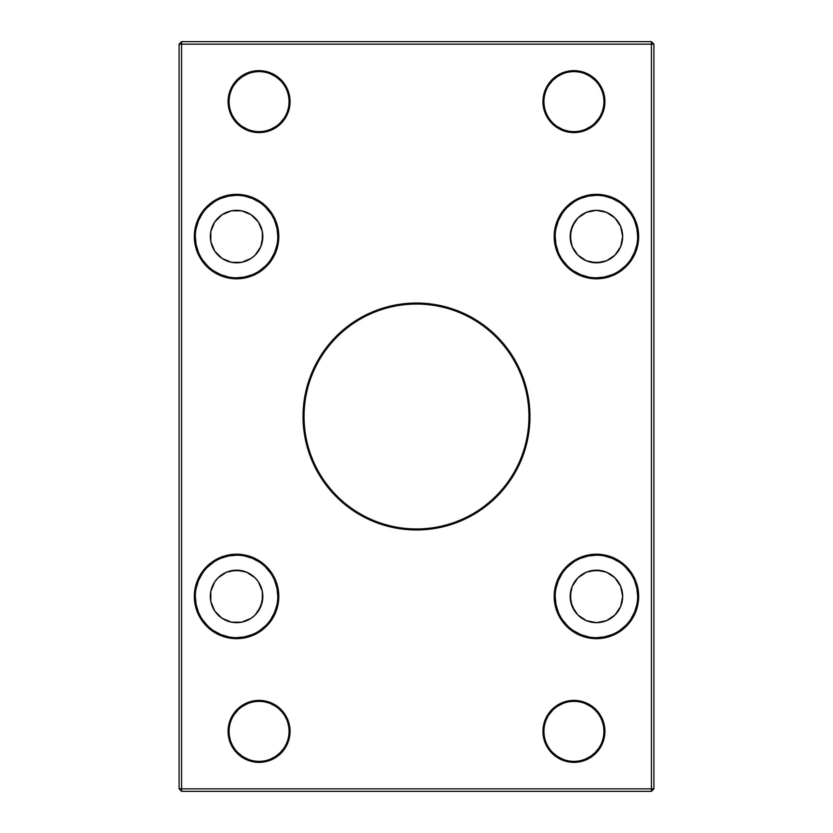 <?xml version="1.0" encoding="UTF-8"?>
<svg xmlns="http://www.w3.org/2000/svg" width="833" height="833" viewBox="0 0 833 833"><rect width="100%" height="100%" fill="white"/><g stroke="black" fill="none" stroke-linecap="round" stroke-linejoin="round"><path stroke-width="1.25" d="M304.045 416.5A112.455 112.455 0 0 0 416.5 528.955A112.455 112.455 0 0 0 528.955 416.5L529.955 416.5A113.455 113.455 0 0 1 416.5 529.955A113.455 113.455 0 0 1 303.045 416.5L304.045 416.5A112.455 112.455 0 0 1 416.5 304.045A112.455 112.455 0 0 1 528.955 416.5A112.455 112.455 0 0 1 416.5 528.955A112.455 112.455 0 0 1 304.045 416.5L303.045 416.5L303.587 405.379L305.222 394.363L307.929 383.565L311.677 373.08L316.446 363.021L322.163 353.473L328.796 344.529L336.272 336.272L344.529 328.796L353.473 322.163L363.021 316.446L373.08 311.677L383.565 307.929L394.363 305.222L405.379 303.587L416.5 303.045L427.621 303.587L438.637 305.222L449.435 307.929L459.92 311.677L469.979 316.446L479.527 322.163L488.471 328.796L496.728 336.272L504.204 344.529L510.837 353.473L516.554 363.021L521.323 373.08L525.071 383.565L527.778 394.363L529.413 405.379L529.955 416.5L529.413 427.621L527.778 438.637L525.071 449.435L521.323 459.92L516.554 469.979L510.837 479.527L504.204 488.471L496.728 496.728L488.471 504.204L479.527 510.837L469.979 516.554L459.92 521.323L449.435 525.071L438.637 527.778L427.621 529.413L416.5 529.955L405.379 529.413L394.363 527.778L383.565 525.071L373.08 521.323L363.021 516.554L353.473 510.837L344.529 504.204L336.272 496.728L328.796 488.471L322.163 479.527L316.446 469.979L311.677 459.92L307.929 449.435L305.222 438.637L303.587 427.621L303.045 416.5A113.455 113.455 0 0 1 416.5 303.045A113.455 113.455 0 0 1 529.955 416.5L528.955 416.5A112.455 112.455 0 0 0 416.5 304.045A112.455 112.455 0 0 0 304.045 416.5M289.051 101.595L289.051 101.626A29.988 29.988 0 0 0 259.063 71.638A29.988 29.988 0 0 0 229.075 101.626A29.988 29.988 0 0 0 259.063 131.614A29.988 29.988 0 0 0 289.051 101.626L290.051 101.626A30.988 30.988 0 0 1 259.063 132.614A30.988 30.988 0 0 1 228.075 101.626L229.075 101.626A29.988 29.988 0 0 1 259.063 71.638A29.988 29.988 0 0 1 289.051 101.626A29.988 29.988 0 0 1 259.063 131.614A29.988 29.988 0 0 1 229.075 101.626L228.075 101.626L228.669 95.576L230.439 89.766L233.302 84.414L237.155 79.718L241.851 75.865L247.203 73.002L253.013 71.232L259.063 70.638L265.113 71.232L270.923 73.002L276.275 75.865L280.971 79.718L284.824 84.414L287.687 89.766L289.457 95.576L290.051 101.626L289.457 107.676L287.687 113.486L284.824 118.838L280.971 123.534L276.275 127.387L270.923 130.25L265.113 132.02L259.063 132.614L253.013 132.02L247.203 130.25L241.851 127.387L237.155 123.534L233.302 118.838L230.439 113.486L228.669 107.676L228.075 101.626A30.988 30.988 0 0 1 259.063 70.638A30.988 30.988 0 0 1 290.051 101.626L289.051 101.657M543.949 101.657L543.949 101.626A29.988 29.988 0 0 1 573.937 71.638A29.988 29.988 0 0 1 603.925 101.626L603.925 101.626A29.988 29.988 0 0 1 573.937 131.614A29.988 29.988 0 0 1 543.949 101.626A29.988 29.988 0 0 0 573.937 131.614A29.988 29.988 0 0 0 603.925 101.626L604.925 101.626A30.988 30.988 0 0 1 573.937 132.614A30.988 30.988 0 0 1 542.949 101.626L543.949 101.595M555.195 236.572L554.195 236.572A42.233 42.233 0 0 1 596.428 194.339A42.233 42.233 0 0 1 638.661 236.572L637.849 244.808L635.444 252.732L631.539 260.031L626.291 266.435L619.887 271.683L612.588 275.588L604.664 277.993L596.428 278.805L588.192 277.993L580.268 275.588L572.969 271.683L566.565 266.435L561.317 260.031L557.412 252.732L555.007 244.808L554.195 236.572L555.007 228.336L557.412 220.412L561.317 213.113L566.565 206.709L572.969 201.461L580.268 197.556L588.192 195.151L596.428 194.339L604.664 195.151L612.588 197.556L619.887 201.461L626.291 206.709L631.539 213.113L635.444 220.412L637.849 228.336L638.661 236.572L637.661 236.572A41.233 41.233 0 0 0 596.428 195.338A41.233 41.233 0 0 0 555.195 236.572A41.233 41.233 0 0 0 596.428 277.805A41.233 41.233 0 0 0 637.661 236.572L638.661 236.572A42.233 42.233 0 0 1 596.428 278.805A42.233 42.233 0 0 1 554.195 236.572L555.195 236.572A41.233 41.233 0 0 1 596.428 195.338A41.233 41.233 0 0 1 637.661 236.572A41.233 41.233 0 0 1 596.428 277.805A41.233 41.233 0 0 1 555.195 236.572L555.986 244.621L558.329 252.347M195.338 236.572L194.339 236.572A42.233 42.233 0 0 1 236.572 194.339A42.233 42.233 0 0 1 278.805 236.572L277.993 244.808L275.588 252.732L271.683 260.031L266.435 266.435L260.031 271.683L252.732 275.588L244.808 277.993L236.572 278.805L228.336 277.993L220.412 275.588L213.113 271.683L206.709 266.435L201.461 260.031L197.556 252.732L195.151 244.808L194.339 236.572L195.151 228.336L197.556 220.412L201.461 213.113L206.709 206.709L213.113 201.461L220.412 197.556L228.336 195.151L236.572 194.339L244.808 195.151L252.732 197.556L260.031 201.461L266.435 206.709L271.683 213.113L275.588 220.412L277.993 228.336L278.805 236.572L277.805 236.572A41.233 41.233 0 0 0 236.572 195.338A41.233 41.233 0 0 0 195.338 236.572A41.233 41.233 0 0 0 236.572 277.805A41.233 41.233 0 0 0 277.805 236.572L278.805 236.572A42.233 42.233 0 0 1 236.572 278.805A42.233 42.233 0 0 1 194.339 236.572L195.338 236.572A41.233 41.233 0 0 1 236.572 195.338A41.233 41.233 0 0 1 277.805 236.572A41.233 41.233 0 0 1 236.572 277.805A41.233 41.233 0 0 1 195.338 236.572L196.13 244.621L198.473 252.347M555.195 596.428L554.195 596.428A42.233 42.233 0 0 1 596.428 554.195A42.233 42.233 0 0 1 638.661 596.428L637.849 604.664L635.444 612.588L631.539 619.887L626.291 626.291L619.887 631.539L612.588 635.444L604.664 637.849L596.428 638.661L588.192 637.849L580.268 635.444L572.969 631.539L566.565 626.291L561.317 619.887L557.412 612.588L555.007 604.664L554.195 596.428L555.007 588.192L557.412 580.268L561.317 572.969L566.565 566.565L572.969 561.317L580.268 557.412L588.192 555.007L596.428 554.195L604.664 555.007L612.588 557.412L619.887 561.317L626.291 566.565L631.539 572.969L635.444 580.268L637.849 588.192L638.661 596.428L637.661 596.428A41.233 41.233 0 0 0 596.428 555.195A41.233 41.233 0 0 0 555.195 596.428A41.233 41.233 0 0 0 596.428 637.661A41.233 41.233 0 0 0 637.661 596.428L638.661 596.428A42.233 42.233 0 0 1 596.428 638.661A42.233 42.233 0 0 1 554.195 596.428L555.195 596.428A41.233 41.233 0 0 1 596.428 555.195A41.233 41.233 0 0 1 637.661 596.428A41.233 41.233 0 0 1 596.428 637.661A41.233 41.233 0 0 1 555.195 596.428L555.986 604.477L558.329 612.203M195.338 596.428L194.339 596.428A42.233 42.233 0 0 1 236.572 554.195A42.233 42.233 0 0 1 278.805 596.428L277.993 604.664L275.588 612.588L271.683 619.887L266.435 626.291L260.031 631.539L252.732 635.444L244.808 637.849L236.572 638.661L228.336 637.849L220.412 635.444L213.113 631.539L206.709 626.291L201.461 619.887L197.556 612.588L195.151 604.664L194.339 596.428L195.151 588.192L197.556 580.268L201.461 572.969L206.709 566.565L213.113 561.317L220.412 557.412L228.336 555.007L236.572 554.195L244.808 555.007L252.732 557.412L260.031 561.317L266.435 566.565L271.683 572.969L275.588 580.268L277.993 588.192L278.805 596.428L277.805 596.428A41.233 41.233 0 0 0 236.572 555.195A41.233 41.233 0 0 0 195.338 596.428A41.233 41.233 0 0 0 236.572 637.661A41.233 41.233 0 0 0 277.805 596.428L278.805 596.428A42.233 42.233 0 0 1 236.572 638.661A42.233 42.233 0 0 1 194.339 596.428L195.338 596.428A41.233 41.233 0 0 1 236.572 555.195A41.233 41.233 0 0 1 277.805 596.428A41.233 41.233 0 0 1 236.572 637.661A41.233 41.233 0 0 1 195.338 596.428L196.13 604.477L198.473 612.203M543.949 731.405L543.949 731.374A29.988 29.988 0 0 1 573.937 701.386A29.988 29.988 0 0 1 603.925 731.374L603.925 731.374A29.988 29.988 0 0 1 573.937 761.362A29.988 29.988 0 0 1 543.949 731.374A29.988 29.988 0 0 0 573.937 761.362A29.988 29.988 0 0 0 603.925 731.374L604.925 731.374A30.988 30.988 0 0 1 573.937 762.362A30.988 30.988 0 0 1 542.949 731.374L543.949 731.343M289.051 731.343L289.051 731.374A29.988 29.988 0 0 0 259.063 701.386A29.988 29.988 0 0 0 229.075 731.374A29.988 29.988 0 0 0 259.063 761.362A29.988 29.988 0 0 0 289.051 731.374L290.051 731.374A30.988 30.988 0 0 1 259.063 762.362A30.988 30.988 0 0 1 228.075 731.374L229.075 731.374A29.988 29.988 0 0 1 259.063 701.386A29.988 29.988 0 0 1 289.051 731.374A29.988 29.988 0 0 1 259.063 761.362A29.988 29.988 0 0 1 229.075 731.374L228.075 731.374L228.669 725.324L230.439 719.514L233.302 714.162L237.155 709.466L241.851 705.613L247.203 702.75L253.013 700.98L259.063 700.386L265.113 700.98L270.923 702.75L276.275 705.613L280.971 709.466L284.824 714.162L287.687 719.514L289.457 725.324L290.051 731.374L289.457 737.424L287.687 743.234L284.824 748.586L280.971 753.282L276.275 757.135L270.923 759.998L265.113 761.768L259.063 762.362L253.013 761.768L247.203 759.998L241.851 757.135L237.155 753.282L233.302 748.586L230.439 743.234L228.669 737.424L228.075 731.374A30.988 30.988 0 0 1 259.063 700.386A30.988 30.988 0 0 1 290.051 731.374L289.051 731.405M258.386 221.994L262.312 231.449L262.812 236.572A26.239 26.239 0 0 1 236.572 262.812A26.239 26.239 0 0 1 210.333 236.572A26.239 26.239 0 0 1 236.572 210.333A26.239 26.239 0 0 1 262.812 236.572L260.812 246.61L255.127 255.127L251.149 258.386L241.695 262.312L231.449 262.312L221.994 258.386L214.758 251.149L210.832 241.695L210.832 231.449L214.758 221.994L221.994 214.758L231.449 210.832L241.695 210.832L251.149 214.758L258.386 221.994L262.312 231.449L262.312 241.695M622.668 236.572A26.239 26.239 0 0 1 596.428 262.812A26.239 26.239 0 0 1 570.188 236.572A26.239 26.239 0 0 1 596.428 210.333A26.239 26.239 0 0 1 622.668 236.572L620.668 246.61L614.983 255.127L606.466 260.812L596.428 262.812L586.39 260.812L577.873 255.127L572.188 246.61L570.188 236.572L572.188 226.534L577.873 218.017L586.39 212.332L596.428 210.333L606.466 212.332L614.983 218.017L620.668 226.534L622.668 236.572M262.312 591.305L262.812 596.428A26.239 26.239 0 0 1 236.572 622.668A26.239 26.239 0 0 1 210.333 596.428A26.239 26.239 0 0 1 236.572 570.188A26.239 26.239 0 0 1 262.812 596.428L260.812 606.466L255.127 614.983L251.149 618.242L241.695 622.168L231.449 622.168L221.994 618.242L214.758 611.005L210.832 601.551L210.832 591.305L214.758 581.851L218.017 577.873L226.534 572.188L236.572 570.188L246.61 572.188L255.127 577.873L258.386 581.851L262.312 591.305L262.312 601.551L258.386 611.005M622.668 596.428A26.239 26.239 0 0 1 596.428 622.668A26.239 26.239 0 0 1 570.188 596.428A26.239 26.239 0 0 1 596.428 570.188A26.239 26.239 0 0 1 622.668 596.428L620.668 606.466L614.983 614.983L606.466 620.668L596.428 622.668L586.39 620.668L577.873 614.983L572.188 606.466L570.188 596.428L572.188 586.39L577.873 577.873L586.39 572.188L596.428 570.188L606.466 572.188L614.983 577.873L620.668 586.39L622.668 596.428M651.406 788.851L651.406 44.149L181.594 44.149L181.594 788.851L651.406 788.851L651.406 791.35L653.905 788.851L653.905 44.149L651.406 44.149L651.406 788.851L653.905 788.851L181.594 788.851L181.594 791.35L651.406 791.35L653.905 788.851L653.905 44.149L651.406 41.65L181.594 41.65L181.594 44.149L653.905 44.149L651.406 41.65L651.406 44.149L651.406 41.65L181.594 41.65L179.095 44.149L179.095 788.851L181.594 791.35L651.406 791.35L651.406 788.851M604.925 731.374L604.331 737.424L602.561 743.234L599.698 748.586L595.845 753.282L591.149 757.135L585.797 759.998L579.987 761.768L573.937 762.362L567.887 761.768L562.077 759.998L556.725 757.135L552.029 753.282L548.176 748.586L545.313 743.234L543.543 737.424L542.949 731.374L543.543 725.324L545.313 719.514L548.176 714.162L552.029 709.466L556.725 705.613L562.077 702.75L567.887 700.98L573.937 700.386L579.987 700.98L585.797 702.75L591.149 705.613L595.845 709.466L599.698 714.162L602.561 719.514L604.331 725.324L604.925 731.374L603.925 731.374A29.988 29.988 0 0 0 573.937 701.386A29.988 29.988 0 0 0 543.949 731.374L542.949 731.374A30.988 30.988 0 0 1 573.937 700.386A30.988 30.988 0 0 1 604.925 731.374M604.925 101.626L604.331 107.676L602.561 113.486L599.698 118.838L595.845 123.534L591.149 127.387L585.797 130.25L579.987 132.02L573.937 132.614L567.887 132.02L562.077 130.25L556.725 127.387L552.029 123.534L548.176 118.838L545.313 113.486L543.543 107.676L542.949 101.626L543.543 95.576L545.313 89.766L548.176 84.414L552.029 79.718L556.725 75.865L562.077 73.002L567.887 71.232L573.937 70.638L579.987 71.232L585.797 73.002L591.149 75.865L595.845 79.718L599.698 84.414L602.561 89.766L604.331 95.576L604.925 101.626L603.925 101.626A29.988 29.988 0 0 0 573.937 71.638A29.988 29.988 0 0 0 543.949 101.626L542.949 101.626A30.988 30.988 0 0 1 573.937 70.638A30.988 30.988 0 0 1 604.925 101.626M353.473 322.163L363.021 316.446M405.379 303.587L416.5 303.045L427.621 303.587M449.435 307.929L459.92 311.677M479.527 510.837L469.979 516.554M427.621 529.413L416.5 529.955L405.379 529.413M383.565 525.071L373.08 521.323M548.999 84.966L552.737 80.426L557.277 76.688L562.462 73.918M585.412 73.918L590.597 76.688L595.137 80.426M598.875 118.286L595.137 122.826M590.597 126.564L585.412 129.334M562.462 129.334L557.277 126.564M234.125 84.966L237.863 80.426L242.403 76.688L247.588 73.918M270.538 73.918L275.723 76.688L280.263 80.426M284.001 118.286L280.263 122.826M275.723 126.564L270.538 129.334M247.588 129.334L242.403 126.564M548.999 714.714L552.737 710.174M557.277 706.436L562.462 703.666M585.412 703.666L590.597 706.436M598.875 748.034L595.137 752.574L590.597 756.312L585.412 759.082M562.462 759.082L557.277 756.312L552.737 752.574M234.125 714.714L237.863 710.174M242.403 706.436L247.588 703.666M270.538 703.666L275.723 706.436M284.001 748.034L280.263 752.574L275.723 756.312L270.538 759.082M247.588 759.082L242.403 756.312L237.863 752.574M277.805 236.572L277.014 228.523L274.671 220.797M270.86 213.665L265.727 207.417M259.479 202.284L252.347 198.473L244.621 196.13M236.572 195.338L228.523 196.13L220.797 198.473M213.665 202.284L207.417 207.417M202.284 213.665L198.473 220.797L196.13 228.523M202.284 259.479L207.417 265.727M213.665 270.86L220.797 274.671L228.523 277.014M236.572 277.805L244.621 277.014L252.347 274.671M259.479 270.86L265.727 265.727M270.86 259.479L274.671 252.347L277.014 244.621M260.812 246.61L258.386 251.149M251.149 258.386L246.61 260.812M241.695 262.312L231.449 262.312M226.534 260.812L221.994 258.386M214.758 221.994L218.017 218.017M637.661 236.572L636.87 228.523L634.527 220.797M630.716 213.665L625.583 207.417M619.335 202.284L612.203 198.473L604.477 196.13M596.428 195.338L588.379 196.13L580.653 198.473M573.52 202.284L567.273 207.417M562.14 213.665L558.329 220.797L555.986 228.523M562.14 259.479L567.273 265.727M573.52 270.86L580.653 274.671L588.379 277.014M596.428 277.805L604.477 277.014L612.203 274.671M619.335 270.86L625.583 265.727M630.716 259.479L634.527 252.347L636.87 244.621M611.005 258.386L606.466 260.812M601.551 262.312L591.305 262.312M586.39 260.812L581.851 258.386M574.614 251.149L572.188 246.61M570.688 241.695L570.688 231.449L574.614 221.994M614.983 218.017L618.242 221.994M277.805 596.428L277.014 588.379L274.671 580.653M270.86 573.52L265.727 567.273M259.479 562.14L252.347 558.329L244.621 555.986M236.572 555.195L228.523 555.986L220.797 558.329M213.665 562.14L207.417 567.273M202.284 573.52L198.473 580.653L196.13 588.379M202.284 619.335L207.417 625.583M213.665 630.716L220.797 634.527L228.523 636.87M236.572 637.661L244.621 636.87L252.347 634.527M259.479 630.716L265.727 625.583M270.86 619.335L274.671 612.203L277.014 604.477M218.017 614.983L214.758 611.005M221.994 574.614L226.534 572.188M231.449 570.688L241.695 570.688M246.61 572.188L251.149 574.614M258.386 581.851L260.812 586.39M637.661 596.428L636.87 588.379L634.527 580.653M630.716 573.52L625.583 567.273M619.335 562.14L612.203 558.329L604.477 555.986M596.428 555.195L588.379 555.986L580.653 558.329M573.52 562.14L567.273 567.273M562.14 573.52L558.329 580.653L555.986 588.379M562.14 619.335L567.273 625.583M573.52 630.716L580.653 634.527L588.379 636.87M596.428 637.661L604.477 636.87L612.203 634.527M619.335 630.716L625.583 625.583M630.716 619.335L634.527 612.203L636.87 604.477M618.242 611.005L614.983 614.983M574.614 611.005L570.688 601.551L570.688 591.305M572.188 586.39L574.614 581.851M581.851 574.614L586.39 572.188M591.305 570.688L601.551 570.688M606.466 572.188L611.005 574.614M179.095 788.851L181.594 791.35L181.594 788.851L179.095 788.851L181.594 788.851L181.594 44.149L179.095 44.149L179.095 788.851M179.095 44.149L181.594 44.149L181.594 41.65L179.095 44.149"/></g></svg>
